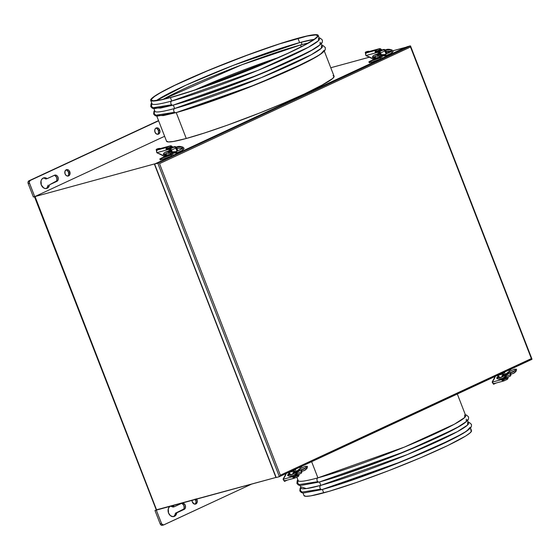 <?xml version="1.0" encoding="UTF-8"?>
<svg xmlns="http://www.w3.org/2000/svg" width="560" height="560" viewBox="0 0 560 560"><rect width="100%" height="100%" fill="white"/><g stroke="black" fill="none" stroke-linecap="round" stroke-linejoin="round"><path stroke-width="0.84" d="M279.51 476.602L531.965 359.072M275.842 477.099L276.199 477.533L279.377 476.665L276.199 477.533L154.609 164.052L407.078 46.76L410.256 45.892L407.078 46.76L154.609 164.052L157.787 163.184L154.609 164.052L154.581 164.465M279.377 476.665L157.787 163.184L410.466 45.92L157.787 163.184L279.377 476.665L279.916 476.168L279.643 476.504M410.515 47.012L159.502 163.632L280.357 475.202L531.363 358.589L410.515 47.012L531.874 358.96L531.363 358.589L280.357 475.202L279.916 476.168L280.357 475.202L159.502 163.632L410.515 47.012M158.102 163.163L158.543 163.247L158.102 163.163M154.609 164.052L275.87 477.274M318.507 38.15L318.486 40.691L308.294 47.306L258.391 70.168L171.731 101.003A89.845 7.378 -21.2 0 0 265.804 67.081A89.845 7.378 -21.2 0 0 319.529 38.766L318.206 35.357A89.845 7.378 158.8 0 1 264.481 63.672A89.845 7.378 158.8 0 1 170.408 97.594L171.731 101.003A2.198 1.722 74.7 0 0 170.905 103.635A2.198 1.722 74.7 0 0 173.089 105.175A2.198 1.722 74.7 0 0 173.32 105.091L259.98 74.256L309.883 51.394L320.075 44.779L320.089 42.245M321.125 42.875A89.845 7.378 158.8 0 1 267.281 71.218A89.845 7.378 158.8 0 1 173.32 105.091A2.198 1.722 -105.3 0 1 173.089 105.175A2.198 1.722 -105.3 0 1 170.905 103.635A2.198 1.722 -105.3 0 1 171.731 101.003L170.408 97.594A89.845 7.378 158.8 0 1 150.682 100.338A89.845 7.378 158.8 0 1 204.407 72.023A89.845 7.378 158.8 0 1 298.473 38.101A89.845 7.378 158.8 0 1 318.206 35.357M321.412 45.647L321.391 48.188L311.199 54.803L261.296 77.665L174.643 108.5L173.327 105.112L174.643 108.5A89.845 7.378 -21.2 0 0 268.709 74.578A89.845 7.378 -21.2 0 0 322.441 46.263L321.433 43.659M174.643 108.5A2.198 1.722 74.7 0 0 173.817 111.125A2.198 1.722 74.7 0 0 176.001 112.672A2.198 1.722 74.7 0 0 176.225 112.588L256.466 84.364L307.125 61.88L320.516 54.236L324.03 50.372A89.845 7.378 158.8 0 1 270.186 78.715A89.845 7.378 158.8 0 1 176.225 112.588L186.27 138.488A89.845 7.378 -21.2 0 0 280.343 104.566A89.845 7.378 -21.2 0 0 334.068 76.244A89.845 7.378 158.8 0 1 280.343 104.566A89.845 7.378 158.8 0 1 186.27 138.488L173.334 141.491L168.343 141.932L166.502 141.099L168.343 141.932L173.334 141.491L186.27 138.488L176.232 112.609A2.198 1.722 -105.3 0 1 176.001 112.672A2.198 1.722 -105.3 0 1 173.817 111.125A2.198 1.722 -105.3 0 1 174.643 108.5A89.845 7.378 -21.2 0 1 154.91 111.244L154.238 112.595L154.329 113.806L155.946 115.213L174.58 112.294M194.635 90.062L278.817 57.407A89.11 7.322 -21.2 0 0 194.635 90.062M163.114 99.33A89.11 7.322 158.8 0 1 300.524 44.975L301.238 46.809L300.524 44.975L242.011 64.722L163.114 99.33M300.965 42.245A1.47 1.148 -105.3 0 1 301.371 44.744A1.47 1.148 74.7 0 0 300.965 42.245M156.366 100.59L185.703 85.274L233.772 65.17L299.614 42.616A89.11 7.322 -21.2 0 0 218.981 71.029A89.11 7.322 -21.2 0 0 156.366 100.59M170.933 97.356A89.11 7.322 158.8 0 1 151.361 100.072A89.11 7.322 158.8 0 1 204.652 71.988A89.11 7.322 158.8 0 1 297.955 38.339L299.614 42.616L297.955 38.339A89.11 7.322 158.8 0 1 317.527 35.623A89.11 7.322 158.8 0 1 264.236 63.707A89.11 7.322 158.8 0 1 170.933 97.356L161.693 99.645L153.153 100.772L151.326 99.946L151.613 99.064L154.567 96.418L160.594 92.666L174.846 85.316L209.202 70.084L249.515 54.327L279.65 43.862L307.195 36.05L315.735 34.923L317.562 35.749L317.275 36.631L314.321 39.277L304.199 45.269L288.071 53.207L259.686 65.611L211.435 84.245L189.238 91.833L170.933 97.356M314.181 39.375A89.11 7.322 -21.2 0 0 299.614 42.616L314.181 39.375M308.343 43.001L300.524 44.975A89.11 7.322 158.8 0 1 308.343 43.001M324.338 51.156L334.068 76.244A89.845 7.378 158.8 0 0 333.046 75.635L334.103 76.377L332.724 78.449L324.765 83.713L304.374 93.975L283.458 103.243L259.686 112.987L227.101 125.272L204.722 132.916L186.27 138.488A89.845 7.378 158.8 0 1 166.537 141.225A89.845 7.378 -21.2 0 0 186.27 138.488L204.722 132.916L227.101 125.272L259.686 112.987L283.458 103.243L304.374 93.975L320.635 85.974L332.724 78.449L334.103 76.377L333.585 75.803M156.499 115.346L163.338 115.584L176.225 112.588M153.594 107.856L160.426 108.087L173.32 105.091M171.675 104.797L153.041 107.716L151.424 106.309L151.991 103.726A89.845 7.378 -21.2 0 0 171.731 101.003M170.408 97.594L195.979 89.684L219.247 81.48L267.596 62.356L288.512 53.081L304.773 45.087L314.979 39.046L317.954 36.372L318.241 35.483L316.407 34.65L307.797 35.791L280.021 43.666L241.486 57.253L201.292 73.339L174.356 85.456L164.115 90.615L153.909 96.649L150.934 99.323L150.647 100.212L152.481 101.045L157.472 100.604L170.408 97.594M302.981 493.003L303.989 495.6A89.845 7.378 -21.2 0 0 323.722 492.856L322.406 489.468L323.722 492.856A89.845 7.378 -21.2 0 0 417.788 458.934A89.845 7.378 -21.2 0 0 471.52 430.619L470.512 428.022M300.076 485.506L301.084 488.103A89.845 7.378 -21.2 0 0 320.817 485.359A2.198 1.722 74.7 0 0 319.991 487.991A2.198 1.722 74.7 0 0 322.175 489.531A2.198 1.722 74.7 0 0 322.399 489.447A2.198 1.722 -105.3 0 1 322.175 489.531A2.198 1.722 -105.3 0 1 319.991 487.991A2.198 1.722 -105.3 0 1 320.817 485.359L306.32 488.6L301.427 486.962M467.586 422.513L467.572 425.047L457.373 431.662L407.47 454.524L320.817 485.359L319.501 481.971L320.817 485.359A89.845 7.378 -21.2 0 0 414.883 451.437A89.845 7.378 -21.2 0 0 468.615 423.122L467.607 420.525M296.828 477.127L298.172 480.606A89.845 7.378 -21.2 0 0 317.905 477.862A2.198 1.722 74.7 0 0 317.079 480.494A2.198 1.722 74.7 0 0 319.27 482.034A2.198 1.722 74.7 0 0 319.494 481.957A2.198 1.722 -105.3 0 1 319.27 482.034A2.198 1.722 -105.3 0 1 317.079 480.494A2.198 1.722 -105.3 0 1 317.905 477.862L311.633 461.685L317.905 477.862A89.845 7.378 -21.2 0 0 411.978 443.94A89.845 7.378 -21.2 0 0 465.703 415.625L457.317 394.002M467.299 419.734A89.845 7.378 158.8 0 1 413.455 448.077A89.845 7.378 158.8 0 1 319.494 481.957L406.154 451.115L456.057 428.253L466.249 421.638L466.27 419.104M464.681 415.016L464.66 417.55L454.468 424.165L404.565 447.027L317.905 477.862M322.399 489.447L402.64 461.23L453.299 438.739L466.69 431.095L470.204 427.231A89.845 7.378 158.8 0 1 416.36 455.574A89.845 7.378 158.8 0 1 322.399 489.447M470.498 430.01L471.037 430.171M471.555 430.745L470.176 432.824L465.626 436.065L447.839 445.501L420.91 457.618L388.927 470.568L356.769 482.384L329.329 491.267L310.786 495.866L305.795 496.307L303.954 495.474M194.859 504.147A3.297 2.576 74.7 0 0 195.706 500.171L197.036 499.807A3.297 2.576 -105.3 0 1 195.552 504.084A3.297 2.576 -105.3 0 1 192.325 501.991L194.362 504.056L196.308 503.692L197.309 501.067L196.399 498.715M170.443 506.128L169.344 506.947L168.287 508.921L168.546 513.044A5.502 4.298 -105.3 0 1 170.002 506.38M172.13 505.799A5.502 4.298 -105.3 0 1 174.412 506.695L173.089 507.059A5.502 4.298 74.7 0 0 170.807 506.163M159.691 129.969A3.297 2.576 -105.3 0 1 158.207 134.246A3.297 2.576 -105.3 0 1 154.987 132.16L156.52 134.008L158.046 134.288L158.963 133.861L159.957 131.859L159.054 128.884L157.654 127.904L155.715 128.268L154.833 129.668L154.987 132.16A3.297 2.576 -105.3 0 1 156.471 127.883A3.297 2.576 -105.3 0 1 159.691 129.969L158.368 130.333L159.691 129.969M157.514 134.316A3.297 2.576 74.7 0 0 158.368 130.333L158.522 132.818L158.011 133.84M67.634 176.085L68.621 175.903L69.727 174.776L69.783 171.738A3.297 2.576 -105.3 0 1 68.299 176.015A3.297 2.576 -105.3 0 1 65.079 173.929L66.136 175.448L67.634 176.085A3.297 2.576 74.7 0 0 68.46 172.102L69.783 171.738L69.153 170.653L67.753 169.673L66.241 169.764L64.925 171.437L65.079 173.929A3.297 2.576 -105.3 0 1 66.563 169.652A3.297 2.576 -105.3 0 1 69.783 171.738L68.46 172.102L68.614 174.594M56.343 181.076L49.539 184.765A5.502 4.298 -105.3 0 1 46.662 188.461A5.502 4.298 -105.3 0 1 41.293 184.975L43.827 188.048L45.857 188.58L47.159 188.279L48.727 186.928L49.539 184.765L57.673 180.712L58.289 179.095L57.743 176.624L56.49 175.357L54.964 175.077L47.166 178.633L45.178 177.765L43.197 178.059L41.65 179.452L41.034 180.852L41.293 184.975A5.502 4.298 -105.3 0 1 43.764 177.849A5.502 4.298 -105.3 0 1 47.166 178.633L45.836 178.99A5.502 4.298 74.7 0 0 43.127 178.094L43.169 178.094M156.373 509.852L275.947 477.456L156.632 510.034L34.755 196.623L164.619 136.283L34.755 196.623L33.39 197.001L34.713 196.637L29.505 183.211A2.198 1.722 -105.3 0 1 30.282 180.439L158.62 120.813L28.959 180.803L28.084 181.916L28.182 183.575L33.39 197.001L28.182 183.575L29.505 183.211L28.182 183.575A2.198 1.722 74.7 0 1 28.959 180.803L30.282 180.439L29.407 181.552L29.386 182.798L34.713 196.637L154.77 163.856L35.042 196.553L156.632 510.034L154.98 510.482L160.188 523.908L161.21 525.14L162.554 525.224A2.198 1.722 74.7 0 1 162.337 525.301A2.198 1.722 74.7 0 1 160.188 523.908L154.98 510.482L156.345 510.104L34.44 196.637M405.678 47.292L154.812 163.954L405.713 47.383L392.952 50.764L405.678 47.292M330.771 67.746L369.712 57.113L330.771 67.746M386.512 52.521L391.237 51.233L386.512 52.521M158.536 120.603L28.959 180.803L158.536 120.603M156.835 128.485L158.368 130.333A3.297 2.576 74.7 0 0 155.841 128.177M66.927 170.254L68.46 172.102A3.297 2.576 74.7 0 0 65.933 169.946M55.167 175.721L56.7 177.569L56.854 180.054M45.983 188.573A5.502 4.298 74.7 0 0 48.216 185.122L46.956 187.852M44.534 178.29L45.836 178.99L47.166 178.633L54.481 175.231A3.297 2.576 -105.3 0 1 54.803 175.112A3.297 2.576 -105.3 0 1 58.093 177.408A3.297 2.576 -105.3 0 1 56.861 181.363L49.539 184.765L55.538 181.727A3.297 2.576 74.7 0 0 56.882 178.157A3.297 2.576 74.7 0 0 54.103 175.406M183.596 509.138L175.469 513.191L175.021 514.703M170.415 506.163L173.089 507.059L174.412 506.695L171.745 505.799M182.42 503.783L183.946 505.631L184.1 508.123M195.076 499.079L195.986 501.424L195.86 502.656M163.66 524.944A2.198 1.722 -105.3 0 0 163.877 524.86L251.636 484.092L163.555 524.965L161.7 523.929L156.31 510.125L161.518 523.544L160.188 523.908L161.518 523.544A2.198 1.722 -105.3 0 0 163.66 524.944L162.337 525.301M181.727 503.3L174.412 506.695L181.727 503.3A3.297 2.576 -105.3 0 1 182.049 503.181A3.297 2.576 -105.3 0 1 185.346 505.477A3.297 2.576 -105.3 0 1 184.107 509.432L185.423 507.759L185.269 505.274L183.743 503.426L181.727 503.3M168.546 513.044L170.443 515.69L173.103 516.649L175.525 515.557L176.792 512.834L184.107 509.432L176.792 512.834A5.502 4.298 -105.3 0 1 173.915 516.53A5.502 4.298 -105.3 0 1 168.546 513.044M192.066 500.108L192.325 501.991A3.297 2.576 -105.3 0 1 192.045 500.36M173.236 516.642A5.502 4.298 74.7 0 0 175.469 513.191L182.784 509.789A3.297 2.576 74.7 0 0 184.128 506.226A3.297 2.576 74.7 0 0 181.356 503.475M196.679 499.1A3.297 2.576 -105.3 0 1 197.036 499.807L195.706 500.171A3.297 2.576 74.7 0 0 195.349 499.457M169.974 151.382A1.281 0.791 -114.9 0 0 168.819 150.752A1.281 0.791 -114.9 0 0 168.658 150.871M169.533 151.431L168.693 150.871L168.126 151.389A1.281 0.791 65.1 0 1 168.455 150.92A1.281 0.791 65.1 0 1 169.47 151.347M161.784 158.06L163.751 157.388L161.784 158.06M173.103 154.133L169.792 155.036L169.582 154.49L169.792 155.036L173.103 154.133L172.844 153.475L173.103 154.133L171.101 155.064L173.103 154.133M168.399 149.415L170.681 149.016L172.207 151.837L171.514 150.045L175.882 148.015L177.086 151.123L175.252 147.126L172.76 147.392A1.47 0.91 -114.9 0 1 172.837 147.35A1.47 0.91 -114.9 0 1 172.928 147.315L168.56 149.345A1.47 0.91 65.1 0 0 168.469 149.38L172.837 147.35M169.596 154.539L159.831 158.921L171.101 155.064L171.5 156.086L171.101 155.064L159.824 158.907L165.382 156.198L165.179 155.694L165.382 156.198L166.922 155.778L166.726 155.274L166.922 155.778L169.596 154.539M178.031 150.724L176.995 151.025M179.613 151.564L179.865 152.201L171.5 156.086L162.19 159.411L161.798 158.389L162.19 159.411L171.5 156.086L179.865 152.201L179.613 151.564M177.128 150.976L177.863 150.766M167.188 148.925L168.728 148.505L168.98 149.142L168.728 148.505L167.188 148.925M159.824 158.907L160.216 159.929L162.19 159.411L160.363 159.782M161.189 159.355L160.692 159.593M166.964 149.324L168.728 148.505L166.964 149.324M170.03 151.473L168.756 150.787M169.701 153.125A1.281 0.791 -114.9 0 0 169.904 153.076A1.281 0.791 -114.9 0 0 170.128 152.873M169.855 152.845A1.281 0.791 65.1 0 1 169.54 153.251A1.281 0.791 65.1 0 1 168.525 152.824M168.462 152.733L169.302 153.293L169.869 152.775M174.468 146.895L170.107 148.925A1.47 0.91 65.1 0 1 171.514 150.045L175.882 148.015A1.47 0.91 -114.9 0 0 174.468 146.895M166.187 153.426A1.176 0.728 65.1 0 1 166.229 153.524A1.176 0.728 65.1 0 1 166.019 154.777A1.176 0.728 65.1 0 1 165.319 154.623L166.264 154.518L166.131 153.314M171.871 151.739A2.569 1.589 -114.9 0 0 171.689 151.13A2.569 1.589 -114.9 0 0 169.218 149.163L166.579 150.024L166.054 149.408A2.198 1.722 -105.3 0 1 167.006 147.357L157.073 150.073L156.562 151.48L156.877 152.684L166.67 150.01L167.454 149.646L166.95 148.995A1.099 0.861 -105.3 0 1 167.398 148.379L166.054 149.408L166.565 147.672L167.006 147.357L167.398 148.379L170.541 146.923L167.398 148.379L167.006 147.357L170.142 145.901L160.727 148.47L157.591 149.926L167.006 147.357L170.142 145.901L170.541 146.923L170.394 145.81L172.151 146.58L170.541 146.923A1.099 0.861 -105.3 0 1 171.255 146.993L172.151 146.58L172.942 147.098L167.062 148.701L173.922 146.979A2.569 1.589 65.1 0 1 174.286 146.944M175.868 147.987A2.569 1.589 65.1 0 1 176.393 148.939L177.177 148.575A2.569 1.589 -114.9 0 0 174.706 146.615L172.942 147.098L172.151 146.58A2.198 1.722 -105.3 0 0 170.352 145.824A2.198 1.722 -105.3 0 0 170.142 145.901L160.727 148.47A1.099 0.679 -114.9 0 1 160.566 148.484L156.779 149.898L156.912 150.472L156.779 149.898L160.566 148.484A1.099 0.679 -114.9 0 0 160.727 148.47L157.591 149.926A1.099 0.679 65.1 0 1 157.43 149.94L157.43 149.94A1.099 0.679 -114.9 0 0 157.591 149.926L157.038 150.311A2.198 1.722 74.7 0 0 156.562 151.949L156.877 152.684L168.434 149.527A2.569 1.589 65.1 0 1 170.905 151.494A2.569 1.589 65.1 0 1 170.912 151.515M157.535 153.118A22.736 14.063 65.1 0 1 163.296 155.841L156.877 152.684A1.47 0.91 65.1 0 0 157.535 153.118M164.003 156.016A1.47 0.91 65.1 0 1 163.296 155.841L170.289 154.301L164.003 156.016M171.15 153.062A2.569 1.589 65.1 0 1 170.443 154.245A2.569 1.589 65.1 0 1 170.289 154.301L171.157 152.887M171.059 151.963L169.799 149.926L168.434 149.527L169.218 149.163L166.67 150.01L166.131 149.681L166.95 148.995L167.426 149.653L169.54 149.128L170.919 149.87L171.689 151.13L170.905 151.494L171.689 151.13L171.927 152.075M171.892 152.936L171.073 153.937A2.569 1.589 -114.9 0 0 171.227 153.874A2.569 1.589 -114.9 0 0 171.794 153.244M165.956 154.119L166.103 154.259A1.176 0.728 -114.9 0 0 166.313 154.392M172.158 147.462L166.985 148.876L172.158 147.462M177.065 151.06A2.569 1.589 -114.9 0 0 177.177 148.575L176.393 148.939A2.569 1.589 65.1 0 1 176.638 149.975M176.652 150.339L175.623 147.686M174.587 147L173.922 146.979L174.706 146.615L175.721 146.783L176.967 148.12L177.436 149.975L176.841 151.256M156.765 150.899L156.436 150.64L156.842 150.241M156.205 149.66A2.198 0.56 167.1 0 0 156.779 149.898L156.205 149.604L156.877 149.058L159.915 148.435A2.198 0.56 167.1 0 0 156.877 149.058A2.198 0.56 167.1 0 0 156.205 149.66L156.443 150.696A2.198 0.56 -12.9 0 0 156.695 150.878M182.14 148.792A0.735 0.455 65.1 0 1 182.875 149.66A3.822 1.561 -4.3 0 0 184.023 148.428A3.822 1.561 175.7 0 1 182.875 149.66A0.735 0.455 -114.9 0 0 182.14 148.792L176.113 151.592A0.735 0.455 -114.9 0 0 176.029 151.613A0.735 0.455 65.1 0 1 176.848 152.46A0.735 0.455 -114.9 0 0 176.113 151.592L182.14 148.792A0.735 0.455 -114.9 0 0 182.056 148.813A0.735 0.455 65.1 0 1 182.14 148.792M182.784 147.042A0.735 0.511 111.5 0 0 181.958 147.959A2.352 0.959 175.7 0 1 182.553 148.477A2.352 0.959 -4.3 0 0 181.958 147.959A0.735 0.511 -68.5 0 1 182.441 147.056A17.479 10.171 -114.3 0 0 176.666 146.937A17.479 10.171 -114.3 0 0 176.232 147.154A17.479 10.171 65.7 0 1 176.666 146.937A17.479 10.171 65.7 0 1 182.441 147.056A0.735 0.511 -68.5 0 1 183.05 147.483A3.822 1.561 175.7 0 1 184.023 148.428L182.77 147.042L176.232 147.154M177.086 148.358L182.231 148.4A0.735 0.511 -68.5 0 1 181.958 147.959A0.735 0.511 111.5 0 0 182.224 148.4M176.561 152.971A0.735 0.455 -114.9 0 0 176.645 152.943L166.117 153.454L164.815 154.28A0.735 0.546 -129.2 0 1 164.731 154.336A16.016 10.465 64.4 0 1 166.131 153.447A16.016 10.465 -115.6 0 0 164.731 154.336A0.735 0.546 -129.2 0 1 163.849 153.944A3.626 0.469 149.2 0 0 163.24 154.665A3.626 0.469 -30.8 0 1 163.849 153.944A0.735 0.546 -129.2 0 1 163.975 153.09A17.479 11.424 64.4 0 1 165.501 152.124A17.479 11.424 64.4 0 1 172.032 151.893A0.735 0.469 -72.2 0 1 172.578 152.313A2.352 0.959 -4.3 0 0 175.826 152.096A0.735 0.455 65.1 0 1 176.029 151.613L172.298 151.865A0.735 0.469 107.8 0 0 171.577 152.817A3.822 1.561 -4.3 0 0 176.848 152.46A0.735 0.455 65.1 0 1 176.645 152.943A0.735 0.455 -114.9 0 0 176.848 152.46A3.822 1.561 175.7 0 1 171.577 152.817A0.735 0.469 107.8 0 0 172.116 153.237A0.735 0.469 -72.2 0 1 172.032 151.893A17.479 11.424 -115.6 0 0 165.501 152.124A17.479 11.424 -115.6 0 0 163.975 153.09A0.735 0.546 50.8 0 0 164.822 154.28A0.735 0.546 50.8 0 0 164.878 154.217M176.722 152.894L182.588 150.164A0.735 0.455 -114.9 0 0 182.875 149.66A0.735 0.455 65.1 0 1 182.588 150.164M165.256 154.651A0.735 0.455 -114.9 0 0 165.417 153.916L166.236 153.538L165.417 153.916A0.735 0.455 -114.9 0 0 165.396 153.86A0.735 0.455 65.1 0 1 165.263 154.644L166.341 154.14M182.231 148.4L182.581 148.61L182.056 148.813A0.735 0.455 -114.9 0 0 181.986 148.862M379.064 54.243A1.281 0.791 -114.9 0 0 377.909 53.613A1.281 0.791 -114.9 0 0 377.741 53.732M378.616 54.292L377.776 53.732L377.209 54.25A1.281 0.791 65.1 0 1 377.538 53.781A1.281 0.791 65.1 0 1 378.553 54.208M370.874 60.921L372.841 60.249L370.874 60.921M382.186 56.994L378.875 57.897L378.665 57.351L378.875 57.897L382.186 56.994L381.927 56.336L382.186 56.994L380.191 57.925L382.186 56.994M377.482 52.283L379.771 51.884L381.297 54.698L380.604 52.906L384.965 50.876L386.169 53.984L384.335 49.987L381.85 50.253A1.47 0.91 -114.9 0 1 381.92 50.211A1.47 0.91 -114.9 0 1 382.011 50.176L377.643 52.206A1.47 0.91 65.1 0 0 377.552 52.241L381.92 50.211M378.679 57.4L368.914 61.782L380.191 57.925L380.583 58.947L380.191 57.925L368.907 61.775L374.465 59.059L374.269 58.555L374.465 59.059L376.012 58.639L375.816 58.135L376.012 58.639L378.679 57.4M387.114 53.585L386.085 53.886M388.703 54.425L388.948 55.062L380.583 58.947L371.28 62.272L370.881 61.25L371.28 62.272L380.583 58.947L388.948 55.062L388.703 54.425M386.211 53.844L386.946 53.627M376.271 51.786L377.818 51.366L378.063 52.003L377.818 51.366L376.271 51.786M368.907 61.775L369.306 62.797L371.28 62.272L369.453 62.643M370.272 62.216L369.782 62.454M376.047 52.185L377.818 51.366L376.047 52.185M379.113 54.334L377.846 53.648M378.791 55.986A1.281 0.791 -114.9 0 0 378.987 55.937A1.281 0.791 -114.9 0 0 379.218 55.734M378.938 55.706A1.281 0.791 65.1 0 1 378.623 56.112A1.281 0.791 65.1 0 1 377.615 55.685M377.545 55.594L378.385 56.154L378.952 55.643M383.558 49.756L379.19 51.786A1.47 0.91 65.1 0 1 380.604 52.906L384.965 50.876A1.47 0.91 -114.9 0 0 383.558 49.756M375.27 56.287A1.176 0.728 65.1 0 1 375.312 56.385A1.176 0.728 65.1 0 1 375.102 57.645A1.176 0.728 65.1 0 1 374.402 57.484L375.354 57.379L375.221 56.175M380.961 54.6A2.569 1.589 -114.9 0 0 380.779 53.991A2.569 1.589 -114.9 0 0 378.308 52.024L375.662 52.885L375.144 52.269A2.198 1.722 -105.3 0 1 376.089 50.218L366.163 52.934L365.645 54.341L365.96 55.545L375.76 52.871L376.544 52.507L376.033 51.856A1.099 0.861 -105.3 0 1 376.488 51.24L375.144 52.269L375.655 50.54L376.089 50.218L376.488 51.24L379.624 49.784L376.488 51.24L376.089 50.218L379.225 48.762L369.81 51.331L366.674 52.794L376.089 50.218L379.225 48.762L379.624 49.784L379.225 48.762L379.743 48.636L381.234 49.441L379.624 49.784A1.099 0.861 -105.3 0 1 380.338 49.854L381.234 49.441L382.032 49.959L376.145 51.562L383.012 49.84A2.569 1.589 65.1 0 1 383.376 49.805M384.958 50.848A2.569 1.589 65.1 0 1 385.483 51.807L386.267 51.436A2.569 1.589 -114.9 0 0 383.796 49.476L382.032 49.959L381.234 49.441A2.198 1.722 -105.3 0 0 379.442 48.685A2.198 1.722 -105.3 0 0 379.225 48.762L369.81 51.331A1.099 0.679 -114.9 0 1 369.656 51.345L365.869 52.759L365.995 53.333L365.869 52.759L369.656 51.345A1.099 0.679 -114.9 0 0 369.81 51.331L366.674 52.794A1.099 0.679 65.1 0 1 366.52 52.808L366.52 52.808A1.099 0.679 -114.9 0 0 366.674 52.794L366.121 53.172A2.198 1.722 74.7 0 0 365.645 54.81L365.96 55.545L377.524 52.388A2.569 1.589 65.1 0 1 379.995 54.355A2.569 1.589 65.1 0 1 380.002 54.376M366.618 55.979A22.736 14.063 65.1 0 1 372.379 58.702L365.96 55.545A1.47 0.91 65.1 0 0 366.618 55.979M373.086 58.877A1.47 0.91 65.1 0 1 372.379 58.702L379.372 57.162L373.086 58.877M380.233 55.923A2.569 1.589 65.1 0 1 379.526 57.106A2.569 1.589 65.1 0 1 379.372 57.162L380.247 55.748M380.142 54.824L378.889 52.794L377.524 52.388L378.308 52.024L375.76 52.871L375.214 52.542L376.033 51.856L376.516 52.514L378.623 51.989L380.303 53.109L380.779 53.991L379.995 54.355L380.779 53.991L381.01 54.936M380.982 55.797L380.156 56.798A2.569 1.589 -114.9 0 0 380.317 56.742A2.569 1.589 -114.9 0 0 380.884 56.105M375.039 56.98L375.193 57.12A1.176 0.728 -114.9 0 0 375.396 57.253M381.248 50.323L376.068 51.737L381.248 50.323M386.148 53.921A2.569 1.589 -114.9 0 0 386.267 51.436L385.483 51.807A2.569 1.589 65.1 0 1 385.728 52.836M385.735 53.2L384.706 50.547M383.67 49.861L383.012 49.84L383.796 49.476L384.811 49.644L386.057 50.981L386.519 52.836L385.931 54.117M365.848 53.76L365.925 53.102M365.288 52.521A2.198 0.56 167.1 0 0 365.869 52.759L365.288 52.465L365.967 51.919L369.005 51.303A2.198 0.56 167.1 0 0 365.967 51.919A2.198 0.56 167.1 0 0 365.288 52.521L365.526 53.557A2.198 0.56 -12.9 0 0 365.785 53.746M391.23 51.653A0.735 0.455 65.1 0 1 391.965 52.521A3.822 1.561 -4.3 0 0 393.106 51.289A3.822 1.561 175.7 0 1 391.965 52.521A0.735 0.455 -114.9 0 0 391.23 51.653L385.196 54.453A0.735 0.455 -114.9 0 0 385.112 54.474A0.735 0.455 65.1 0 1 385.938 55.321A0.735 0.455 -114.9 0 0 385.196 54.453L391.23 51.653A0.735 0.455 -114.9 0 0 391.146 51.674A0.735 0.455 65.1 0 1 391.23 51.653M391.867 49.903A0.735 0.511 111.5 0 0 391.041 50.82A2.352 0.959 175.7 0 1 391.636 51.345A2.352 0.959 -4.3 0 0 391.041 50.82A0.735 0.511 -68.5 0 1 391.531 49.917A17.479 10.171 -114.3 0 0 385.756 49.798A17.479 10.171 -114.3 0 0 385.322 50.015A17.479 10.171 65.7 0 1 385.756 49.798A17.479 10.171 65.7 0 1 391.531 49.917A0.735 0.511 -68.5 0 1 392.133 50.351A3.822 1.561 175.7 0 1 393.106 51.289L391.86 49.903L385.322 50.015M386.176 51.219L391.321 51.268A0.735 0.511 -68.5 0 1 391.041 50.82A0.735 0.511 111.5 0 0 391.314 51.261M385.651 55.832A0.735 0.455 -114.9 0 0 385.735 55.804L375.207 56.315L373.905 57.141A0.735 0.546 -129.2 0 1 373.821 57.197A16.016 10.465 64.4 0 1 375.221 56.308A16.016 10.465 -115.6 0 0 373.821 57.197A0.735 0.546 -129.2 0 1 372.932 56.805A3.626 0.469 149.2 0 0 372.323 57.526A3.626 0.469 -30.8 0 1 372.932 56.805A0.735 0.546 -129.2 0 1 373.058 55.951A17.479 11.424 64.4 0 1 374.584 54.985A17.479 11.424 64.4 0 1 381.122 54.754A0.735 0.469 -72.2 0 1 381.661 55.174A2.352 0.959 -4.3 0 0 384.909 54.957A0.735 0.455 65.1 0 1 385.112 54.474L381.388 54.726A0.735 0.469 107.8 0 0 380.66 55.678A3.822 1.561 -4.3 0 0 385.938 55.321A0.735 0.455 65.1 0 1 385.735 55.804A0.735 0.455 -114.9 0 0 385.938 55.321A3.822 1.561 175.7 0 1 380.66 55.678A0.735 0.469 107.8 0 0 381.206 56.098A0.735 0.469 -72.2 0 1 381.122 54.754A17.479 11.424 -115.6 0 0 374.584 54.985A17.479 11.424 -115.6 0 0 373.058 55.951A0.735 0.546 50.8 0 0 373.905 57.141A0.735 0.546 50.8 0 0 373.968 57.085M385.805 55.755L391.678 53.032A0.735 0.455 -114.9 0 0 391.965 52.521A0.735 0.455 65.1 0 1 391.678 53.032M374.339 57.512A0.735 0.455 -114.9 0 0 374.5 56.784L375.319 56.399L374.5 56.784A0.735 0.455 -114.9 0 0 374.479 56.721A0.735 0.455 65.1 0 1 374.346 57.505L375.431 57.001M391.321 51.268L391.664 51.471L391.146 51.674A0.735 0.455 -114.9 0 0 391.069 51.723M293.076 474.152A1.281 0.791 65.1 0 1 292.985 473.956A1.281 0.791 65.1 0 1 293.216 472.577A1.281 0.791 65.1 0 1 294.413 473.277M296.891 475.272L301.385 473.13L301.525 471.989L300.797 470.064L301.441 471.723L297.073 473.753L296.751 472.927L297.122 474.992L295.813 475.601L296.716 475.356A1.47 0.91 65.1 0 0 296.807 475.321L301.175 473.291A1.47 0.91 -114.9 0 0 301.441 471.723L297.073 473.753A1.47 0.91 65.1 0 1 296.807 475.321M300.265 468.692L299.852 467.635L300.265 468.692M301.854 466.704L299.852 467.635L301.854 466.704L301.693 466.305L301.854 466.704M295.484 469.658L289.065 472.171L295.484 469.658L296.156 471.387L295.484 469.658M294.427 473.305L293.153 472.619L293.09 474.187M288.596 473.753A1.176 0.728 65.1 0 1 288.925 473.109A1.176 0.728 65.1 0 1 290.122 473.977A1.176 0.728 65.1 0 1 290.213 474.817L289.457 473.158L288.757 473.235L288.603 473.935M289.415 473.137A1.176 0.728 -114.9 0 0 289.38 473.382L289.387 473.564M295.568 474.222A2.569 1.589 65.1 0 1 294.868 476.056A2.569 1.589 65.1 0 1 294.714 476.119L292.796 476.7L292.859 477.358A2.198 1.722 -105.3 0 0 294.651 478.114A2.198 1.722 -105.3 0 0 294.868 478.037L298.004 476.581A2.198 1.722 -105.3 0 0 298.956 474.53L298.06 474.943A1.099 0.861 -105.3 0 1 297.605 475.559L298.956 474.53L298.004 476.581L297.605 475.559L292.719 476.889L297.605 475.559L294.252 477.071L297.605 475.559L298.004 476.581L294.868 478.037L294.469 477.015L294.868 478.037L294.357 478.163L292.859 477.358L294.469 477.015A1.099 0.861 -105.3 0 1 293.755 476.945L292.859 477.358L292.95 476.602L283.15 479.276L283.71 480.312L285.096 480.718M301.539 472.822A2.569 1.589 -114.9 0 0 301.602 470.393L301.028 470.666L301.602 470.393A2.569 1.589 -114.9 0 0 301.329 469.819M301.504 472.857L301.84 471.338L301.133 469.518M294.651 478.114L284.809 480.753A2.198 1.722 74.7 0 1 283.402 479.99L283.213 478.891L286.132 473.557A1.47 0.91 65.1 0 1 286.139 473.529M286.202 473.375L286.132 473.557A22.736 14.063 65.1 0 1 283.381 478.604A1.47 0.91 65.1 0 0 283.15 479.276L294.714 476.119L295.414 475.482L295.484 473.781M296.268 473.417L296.198 475.118L295.498 475.755A2.569 1.589 -114.9 0 0 295.652 475.692A2.569 1.589 -114.9 0 0 296.289 473.494M295.603 472.01A2.569 1.589 -114.9 0 0 293.65 470.981L292.866 471.345A2.569 1.589 65.1 0 1 295.036 472.696M295.12 472.85L293.181 471.31L287.959 472.689L293.965 470.946L295.645 472.066M289.457 473.004L289.38 473.361M285.362 480.648L284.662 480.746L285.362 480.648M287.077 480.151L284.592 481.383L284.823 481.033L284.473 481.376L283.934 480.424M286.972 480.207L284.473 481.376M299.831 470.512L305.844 467.719A0.735 0.455 -114.9 0 0 305.851 467.712L299.824 470.519A0.735 0.455 65.1 0 1 299.229 470.253A2.352 0.616 142.8 0 0 296.674 472.262A0.735 0.525 -143.1 0 1 296.758 472.92L293.594 475.524L289.093 476.231L287.588 475.244A3.626 1.043 -11.3 0 0 288.666 475.748A0.735 0.518 96 0 0 289.296 476.196A17.479 11.438 -115 0 0 293.594 475.531A17.479 11.438 -115 0 0 296.604 473.046A0.735 0.525 -143.1 0 1 295.659 472.71A3.822 0.994 -37.2 0 1 299.803 469.448A0.735 0.455 -114.9 0 0 299.215 469.182L305.242 466.382A0.735 0.455 -114.9 0 0 305.235 466.382A0.735 0.455 65.1 0 1 305.851 467.712A0.735 0.455 -114.9 0 0 305.83 466.648A3.822 0.994 -37.2 0 1 307.384 466.424A3.822 0.994 142.8 0 0 305.83 466.648A0.735 0.455 -114.9 0 0 305.242 466.382L299.215 469.182A0.735 0.455 65.1 0 1 299.824 470.519A0.735 0.455 -114.9 0 0 299.803 469.448A3.822 0.994 142.8 0 0 295.659 472.71A0.735 0.525 36.9 0 0 296.758 472.92A0.735 0.525 -143.1 0 1 296.604 473.046A17.479 11.438 65 0 1 293.594 475.531A17.479 11.438 65 0 1 289.296 476.196A0.735 0.518 -84 0 1 288.666 475.748A3.626 1.043 168.7 0 1 287.588 475.244A3.626 1.043 168.7 0 1 288.694 474.215A0.735 0.455 65.1 0 1 289.681 474.341A2.163 0.623 -11.3 0 0 289.086 474.754A2.163 0.623 168.7 0 1 289.681 474.341A0.735 0.455 65.1 0 1 289.639 474.803A0.735 0.455 -114.9 0 0 289.604 474.096L290.08 473.879L289.604 474.096A0.735 0.455 -114.9 0 0 288.869 473.62M289.422 474.845A0.735 0.518 96 0 0 289.037 474.81A16.016 10.479 -115 0 0 292.971 474.201A16.016 10.479 65 0 1 289.037 474.81A0.735 0.518 -84 0 1 289.254 474.775L292.978 474.194L295.582 472.045A0.735 0.525 -143.1 0 1 295.729 471.926A0.735 0.525 36.9 0 0 295.659 472.71A0.735 0.525 -143.1 0 1 295.575 472.052L299.208 469.182A0.735 0.455 65.1 0 1 299.215 469.182L305.235 466.382L307.384 466.431L307.202 468.048A0.735 0.56 -146 0 1 305.935 467.677A0.735 0.56 34 0 0 307.209 468.041A0.735 0.56 -146 0 0 307.125 467.383A3.822 0.994 -37.2 0 0 307.384 466.424M301.805 471.086A17.479 10.157 -114.9 0 0 304.367 470.519A17.479 10.157 -114.9 0 0 307.013 468.209A17.479 10.157 65.1 0 1 304.367 470.519A17.479 10.157 65.1 0 1 301.805 471.086M305.564 467.852A16.016 9.31 65.1 0 1 303.751 469.189A16.016 9.31 65.1 0 1 301.574 469.7A16.016 9.31 -114.9 0 0 303.751 469.189L305.473 467.894M288.666 475.748A0.735 0.518 -84 0 1 289.037 474.81A0.735 0.518 96 0 0 288.666 475.748M295.505 472.206A16.016 10.479 65 0 1 292.971 474.201M502.159 377.013A1.281 0.791 65.1 0 1 502.075 376.817A1.281 0.791 65.1 0 1 502.306 375.445A1.281 0.791 65.1 0 1 503.503 376.145M505.974 378.133L510.468 375.991L510.608 374.857L509.88 372.925L510.524 374.584L506.156 376.614L505.841 375.788L506.205 377.853L504.903 378.462L505.806 378.217A1.47 0.91 65.1 0 0 505.89 378.182L510.258 376.152A1.47 0.91 -114.9 0 0 510.524 374.584L506.156 376.614A1.47 0.91 65.1 0 1 505.89 378.182M509.348 371.553L508.942 370.496L509.348 371.553M510.937 369.565L508.942 370.496L510.937 369.565L510.783 369.166L510.937 369.565M504.574 372.526L498.155 375.032L504.574 372.526L505.239 374.248L504.574 372.526M503.51 376.166L502.243 375.48L502.18 377.048M497.679 376.614A1.176 0.728 65.1 0 1 498.008 375.97A1.176 0.728 65.1 0 1 499.212 376.838A1.176 0.728 65.1 0 1 499.303 377.678M504.651 377.083A2.569 1.589 65.1 0 1 503.958 378.924A2.569 1.589 65.1 0 1 503.797 378.98L501.886 379.561L501.949 380.219A2.198 1.722 -105.3 0 0 503.741 380.975A2.198 1.722 -105.3 0 0 503.951 380.898L507.087 379.442A2.198 1.722 -105.3 0 0 508.039 377.391L507.143 377.804A1.099 0.861 -105.3 0 1 506.695 378.42L508.039 377.391L507.85 378.644L507.087 379.442L506.695 378.42L501.802 379.75L506.695 378.42L503.335 379.932L506.695 378.42L507.087 379.442L503.951 380.898L503.559 379.876L503.706 380.982L501.949 380.219L503.559 379.876A1.099 0.861 -105.3 0 1 502.838 379.806L501.949 380.219L502.033 379.463L492.24 382.137L493.143 383.418L494.389 383.509M510.622 375.683A2.569 1.589 -114.9 0 0 510.692 373.254L510.111 373.527L510.692 373.254A2.569 1.589 -114.9 0 0 510.412 372.68M510.594 375.718L510.93 374.199L510.223 372.379M509.586 371.693L509.236 371.462M501.886 379.561L492.24 382.137L492.485 382.851A2.198 1.722 74.7 0 0 493.899 383.614L503.741 380.975M495.285 376.236L495.215 376.418A22.736 14.063 65.1 0 1 492.464 381.465L495.215 376.418A1.47 0.91 65.1 0 1 495.222 376.397M505.351 376.278L505.288 377.979L504.581 378.616A2.569 1.589 -114.9 0 0 504.742 378.56A2.569 1.589 -114.9 0 0 505.372 376.362M504.693 374.871A2.569 1.589 -114.9 0 0 502.733 373.842L501.949 374.206A2.569 1.589 65.1 0 1 504.119 375.557M504.21 375.711L502.271 374.171L497.042 375.55L503.055 373.807L504.728 374.927M498.547 375.872L498.477 376.432M504.567 376.642L504.322 378.637L502.033 379.463M492.24 382.137L492.464 381.465A1.47 0.91 65.1 0 0 492.24 382.137M499.247 377.832L498.708 376.124L497.952 375.998L497.693 376.796M494.396 383.53L494.403 383.537A1.099 0.679 65.1 0 1 494.424 383.516A1.099 0.679 65.1 0 1 494.424 383.516L493.906 383.894L494.403 383.537M496.16 383.012L493.584 384.258L493.906 383.894L493.556 384.244L493.024 383.285M496.062 383.075L493.556 384.244M508.921 373.373L514.934 370.58A0.735 0.455 -114.9 0 0 514.941 370.58L508.914 373.38A0.735 0.455 65.1 0 1 508.319 373.114A2.352 0.616 142.8 0 0 505.764 375.123A0.735 0.525 -143.1 0 1 505.841 375.781L502.684 378.392L498.176 379.092L496.671 378.105A3.626 1.043 -11.3 0 0 497.756 378.609A0.735 0.518 96 0 0 498.386 379.057A17.479 11.438 -115 0 0 502.677 378.392A17.479 11.438 -115 0 0 505.687 375.907A0.735 0.525 -143.1 0 1 504.742 375.571A3.822 0.994 -37.2 0 1 508.886 372.309A0.735 0.455 -114.9 0 0 508.298 372.043L514.332 369.243A0.735 0.455 -114.9 0 0 514.318 369.25A0.735 0.455 65.1 0 1 514.941 370.58A0.735 0.455 -114.9 0 0 514.913 369.509A3.822 0.994 -37.2 0 1 516.467 369.285A3.822 0.994 142.8 0 0 514.913 369.509A0.735 0.455 -114.9 0 0 514.332 369.243L508.298 372.043A0.735 0.455 65.1 0 1 508.914 373.38A0.735 0.455 -114.9 0 0 508.886 372.309A3.822 0.994 142.8 0 0 504.742 375.571A0.735 0.525 36.9 0 0 505.841 375.781A0.735 0.525 -143.1 0 1 505.687 375.907A17.479 11.438 65 0 1 502.677 378.392A17.479 11.438 65 0 1 498.386 379.057A0.735 0.518 -84 0 1 497.756 378.609A3.626 1.043 168.7 0 1 496.671 378.105A3.626 1.043 168.7 0 1 497.777 377.076A0.735 0.455 65.1 0 1 498.771 377.202A2.163 0.623 -11.3 0 0 498.176 377.615A2.163 0.623 168.7 0 1 498.771 377.202A0.735 0.455 65.1 0 1 498.722 377.671A0.735 0.455 -114.9 0 0 498.687 376.964L499.17 376.74L498.687 376.964A0.735 0.455 -114.9 0 0 497.959 376.481M498.512 377.706A0.735 0.518 96 0 0 498.127 377.671A16.016 10.479 -115 0 0 502.061 377.062A16.016 10.479 65 0 1 498.127 377.671A0.735 0.518 -84 0 1 498.344 377.636L502.061 377.062A16.016 10.479 65 0 0 504.595 375.067M510.888 373.947A17.479 10.157 -114.9 0 0 513.457 373.38A17.479 10.157 -114.9 0 0 516.096 371.07A0.735 0.56 -146 0 1 515.025 370.538A0.735 0.56 34 0 0 516.292 370.902A0.735 0.56 -146 0 1 516.096 371.07A17.479 10.157 65.1 0 1 513.457 373.38A17.479 10.157 65.1 0 1 510.888 373.947M514.647 370.713A16.016 9.31 65.1 0 1 512.841 372.05A16.016 9.31 65.1 0 1 510.664 372.561A16.016 9.31 -114.9 0 0 512.841 372.05L514.563 370.755M510.895 373.989L513.457 373.38L516.285 370.916L516.474 369.292A3.822 0.994 -37.2 0 1 516.215 370.244A0.735 0.56 -146 0 1 516.285 370.909M497.756 378.609A0.735 0.518 -84 0 1 498.127 377.671A0.735 0.518 96 0 0 497.756 378.609M504.742 375.571A0.735 0.525 -143.1 0 1 504.819 374.787A0.735 0.525 36.9 0 0 504.742 375.571M516.474 369.292L514.318 369.25L508.291 372.05A0.735 0.455 65.1 0 1 508.298 372.043L502.061 377.062M410.564 46.067L531.993 359.135M531.909 359.352L279.44 476.644M154.462 164.29L275.891 477.358M407.008 46.781L154.546 164.073M151.69 102.935L151.025 103.873L150.759 106.617L152.271 108.192L154.182 108.675L173.103 105.168L192.731 99.225L239.694 82.362L284.844 63.595L314.258 48.937L321.237 43.883L322.329 42.238L322.392 40.054L320.341 38.199L319.214 37.961M154.595 110.432L153.93 111.37L153.664 114.114L155.176 115.689L157.087 116.165L176.015 112.665L195.636 106.722L242.599 89.859L287.756 71.092L317.163 56.434L324.142 51.38L325.241 49.735L325.297 47.544L323.253 45.696L322.126 45.451M166.544 141.232L156.807 116.137M154.91 111.244L153.902 108.64M151.998 103.747L150.682 100.338M468.3 422.317L469.427 422.555L471.471 424.41L471.415 426.594L470.316 428.239L463.337 433.293L433.93 447.951L388.78 466.718L341.81 483.581L322.189 489.531L303.268 493.031L301.35 492.555L299.838 490.98L300.104 488.229L300.769 487.298M465.395 414.82L466.515 415.065L468.566 416.913L468.503 419.097L467.411 420.742L460.432 425.796L431.025 440.454L385.868 459.221L338.905 476.091L319.277 482.034L300.356 485.534L298.445 485.058L296.933 483.483L297.199 480.732L297.864 479.801M301.077 488.082L300.412 489.454L300.503 490.672L302.12 492.072L320.754 489.153M298.165 480.585L297.598 483.175L299.215 484.575L317.849 481.663M168.819 150.752L168.455 150.92M169.904 153.076L169.54 153.251M170.443 154.245L171.227 153.874M170.352 145.824L160.776 148.442M165.263 154.644L163.233 154.665L163.891 153.146L165.487 152.131L172.298 151.865M176.645 152.943L182.672 150.143L184.023 148.421M164.5 153.916L164.507 154.567L164.815 154.28M176.029 151.613L182.056 148.813M377.909 53.613L377.538 53.781M378.987 55.937L378.623 56.112M379.526 57.106L380.317 56.742M379.442 48.685L369.859 51.303M374.346 57.505L372.323 57.526L372.974 56.007L374.57 54.992L381.388 54.726M385.735 55.804L391.762 53.004L393.106 51.282M373.583 56.777L373.597 57.428L373.905 57.141M385.112 54.474L391.146 51.674M295.652 475.692L294.868 476.056M299.824 470.519L296.751 472.927M301.812 471.121L304.374 470.519L307.202 468.048M305.851 467.712L306.215 467.313M290.241 474.6L289.779 474.81M301.665 469.658L303.758 469.189M289.625 473.27L287.588 475.244M504.742 378.56L503.958 378.924M508.914 373.38L505.841 375.788M514.941 370.58L515.305 370.174M499.331 377.461L498.862 377.671M510.748 372.526L512.841 372.05M498.708 376.131L496.671 378.105"/></g></svg>

